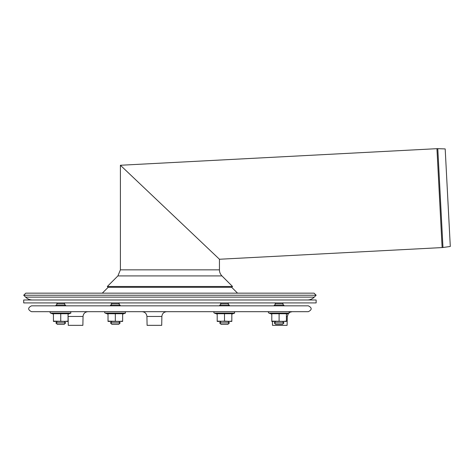 <?xml version="1.0" encoding="UTF-8"?>
<svg xmlns="http://www.w3.org/2000/svg" width="474" height="474" viewBox="0 0 474 474"><rect width="100%" height="100%" fill="white"/><g stroke="black" fill="none" stroke-linecap="round" stroke-linejoin="round"><path stroke-width="0.71" d="M55.867 322.895L65.619 322.895L64.156 324.358L57.33 324.358L55.867 322.895L57.33 321.437M56.359 305.837L55.867 305.351L65.619 305.351L65.128 305.837M55.867 305.351L57.33 303.887L64.156 303.887L65.619 305.351M279.103 322.895L283.973 322.895L282.516 324.358L275.69 324.358L274.227 322.895L279.103 322.895M274.713 305.837L274.227 305.351L283.973 305.351L283.488 305.837M274.227 305.351L275.69 303.887L282.516 303.887L283.973 305.351M220.292 322.895L229.386 322.895L227.923 324.358L221.097 324.358L219.64 322.895L220.292 322.895M220.126 305.837L219.64 305.351L229.386 305.351L228.901 305.837M219.64 305.351L221.097 303.887L227.923 303.887L229.386 305.351M110.46 322.895L120.206 322.895L118.743 324.358L111.923 324.358L110.46 322.895L111.923 321.437M110.946 305.837L110.46 305.351L120.206 305.351L119.721 305.837M110.46 305.351L111.923 303.887L118.743 303.887L120.206 305.351M314.244 297.133L25.602 297.133L23.7 295.231L25.768 293.163L314.078 293.163L316.146 295.231L314.244 297.133A9.747 9.747 0 0 1 307.353 299.989M102.295 293.163L108.149 287.315L231.697 287.315L237.545 293.163M23.7 295.231L316.146 295.231M231.697 287.315L232.527 286.492L107.32 286.492L108.149 287.315M221.956 275.921A8.579 8.579 0 0 1 219.444 269.854L120.402 269.854L117.89 275.921L221.956 275.921L232.527 286.492M442.124 247.576L442.971 247.499L437.792 148.664A9.747 9.747 0 0 0 436.939 148.676L442.124 247.576L219.444 259.248L120.402 165.26L219.444 259.248L219.444 269.854M442.971 247.499L450.3 246.468L445.187 148.925L437.792 148.664M169.923 302.916L23.7 302.916L23.7 299.989L316.146 299.989L316.146 302.916L169.923 302.916M83.039 316.472L68.102 316.472L68.262 325.336L82.879 325.336L83.039 316.472C83.371 313.557 84.994 311.963 87.915 311.685M272.414 321.437L272.485 325.336L287.108 325.336L287.268 316.472L288.429 313.403M161.871 316.472L146.928 316.472L147.088 325.336L161.711 325.336L161.871 316.472C162.197 313.557 163.82 311.963 166.741 311.685M31.497 305.837L308.343 305.837C312.117 307.786 312.117 309.735 308.343 311.685L31.497 311.685C27.723 309.735 27.723 307.786 31.497 305.837M217.199 314.138L214.367 313.107A0.729 0.729 0 0 1 214.615 311.685A0.729 0.729 0 0 0 214.367 313.107L234.654 313.107L234.405 311.685M231.822 321.129L231.822 321.437L224.51 321.129L217.199 321.437L217.199 313.723L231.822 313.723L231.822 321.129L228.166 321.437L217.199 321.129M286.414 321.129L286.414 321.437L271.792 321.129L271.792 313.723L286.414 313.723L286.414 321.129L282.759 321.437L271.792 321.437L271.792 321.129M279.103 321.129L279.103 313.723M286.414 314.138L289.247 313.107L268.959 313.107A0.729 0.729 0 0 1 269.208 311.685L288.998 311.685L289.247 313.107M283.973 321.437L282.759 321.437M275.447 321.437L274.227 321.437M224.51 321.129L224.51 313.723M231.822 314.138L234.654 313.107M220.854 321.437L217.199 321.437M229.386 321.437L228.166 321.437M122.642 321.129L122.642 321.437L108.019 321.129L108.019 313.723L122.642 313.723L122.642 321.129L118.986 321.437L108.019 321.437L108.019 321.129M115.33 321.129L115.33 313.723M122.642 314.138L125.48 313.107L105.187 313.107A0.729 0.729 0 0 1 105.435 311.685M122.156 311.685L125.225 311.685L125.48 313.107L125.225 311.685M120.206 321.437L118.986 321.437M111.674 321.437L110.46 321.437M68.055 321.129L68.055 321.437L53.432 321.129L53.432 313.723L68.055 313.723L68.055 321.129L64.399 321.437L53.432 321.437L53.432 321.129M60.743 321.129L60.743 313.723M68.055 314.138L70.887 313.107L50.6 313.107A0.729 0.729 0 0 1 50.848 311.685M65.619 321.437L64.399 321.437M57.087 321.437L55.867 321.437M286.414 316.472L287.268 316.472M64.156 321.437L65.619 322.895M64.156 303.887L65.128 302.916M57.33 303.887L56.359 302.916M275.69 321.437L274.227 322.895M282.516 321.437L283.973 322.895M282.516 303.887L283.488 302.916M275.69 303.887L274.713 302.916M221.097 321.437L219.64 322.895M227.923 321.437L229.386 322.895M227.923 303.887L228.901 302.916M221.097 303.887L220.126 302.916M118.743 321.437L120.206 322.895M118.743 303.887L119.721 302.916M111.923 303.887L110.946 302.916M25.602 297.133C27.522 298.999 29.821 299.947 32.493 299.989M117.89 275.921L107.32 286.492M120.402 269.854L120.402 165.26L436.939 148.676M68.102 316.472L68.055 315.88M268.734 311.856L267.454 311.685M289.721 312.33L292.138 311.685M146.928 316.472C146.602 313.557 144.979 311.963 142.058 311.685M271.792 314.138L268.959 313.107M108.019 314.138L105.187 313.107M53.432 314.138L50.6 313.107M70.887 313.107L70.638 311.685"/></g></svg>
